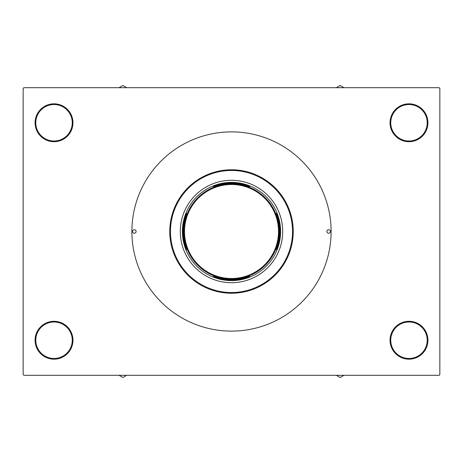<?xml version="1.0" encoding="UTF-8"?>
<svg xmlns="http://www.w3.org/2000/svg" width="463" height="463" viewBox="0 0 463 463"><rect width="100%" height="100%" fill="white"/><g stroke="black" fill="none" stroke-linecap="round" stroke-linejoin="round"><path stroke-width="0.69" d="M390.043 340.236A18.942 18.942 0 0 1 408.985 321.293A18.942 18.942 0 0 1 427.922 340.236A18.942 18.942 0 0 1 408.985 359.178A18.942 18.942 0 0 1 390.043 340.236M427.222 340.236A18.242 18.242 0 0 0 408.985 321.993A18.242 18.242 0 0 0 390.743 340.236A18.242 18.242 0 0 0 408.985 358.472A18.242 18.242 0 0 0 427.222 340.236M35.078 340.236A18.942 18.942 0 0 1 54.015 321.293A18.942 18.942 0 0 1 72.957 340.236A18.942 18.942 0 0 1 54.015 359.178A18.942 18.942 0 0 1 35.078 340.236M72.257 340.236A18.242 18.242 0 0 0 54.015 321.993A18.242 18.242 0 0 0 35.778 340.236A18.242 18.242 0 0 0 54.015 358.472A18.242 18.242 0 0 0 72.257 340.236M35.078 122.764A18.942 18.942 0 0 1 54.015 103.822A18.942 18.942 0 0 1 72.957 122.764A18.942 18.942 0 0 1 54.015 141.707A18.942 18.942 0 0 1 35.078 122.764M72.257 122.764A18.242 18.242 0 0 0 54.015 104.528A18.242 18.242 0 0 0 35.778 122.764A18.242 18.242 0 0 0 54.015 141.007A18.242 18.242 0 0 0 72.257 122.764M390.043 122.764A18.942 18.942 0 0 1 408.985 103.822A18.942 18.942 0 0 1 427.922 122.764A18.942 18.942 0 0 1 408.985 141.707A18.942 18.942 0 0 1 390.043 122.764M427.222 122.764A18.242 18.242 0 0 0 408.985 104.528A18.242 18.242 0 0 0 390.743 122.764A18.242 18.242 0 0 0 408.985 141.007A18.242 18.242 0 0 0 427.222 122.764M439.15 375.308L23.85 375.308L23.15 374.608L23.15 88.392L23.85 87.692L439.15 87.692L439.85 88.392L439.85 374.608L439.15 375.308M132.586 231.5A1.754 1.754 0 0 0 134.339 233.254A1.754 1.754 0 0 0 136.093 231.5A1.754 1.754 0 0 0 134.339 229.746A1.754 1.754 0 0 0 132.586 231.5M326.907 231.5A1.754 1.754 0 0 0 328.661 233.254A1.754 1.754 0 0 0 330.414 231.5A1.754 1.754 0 0 0 328.661 229.746A1.754 1.754 0 0 0 326.907 231.5M180.292 231.5A51.208 51.208 0 0 0 231.5 282.708A51.208 51.208 0 0 0 282.708 231.5A51.208 51.208 0 0 0 231.5 180.292A51.208 51.208 0 0 0 180.292 231.5M292.529 231.5A61.029 61.029 0 0 0 231.5 170.471A61.029 61.029 0 0 0 170.471 231.5A61.029 61.029 0 0 0 231.5 292.529A61.029 61.029 0 0 0 292.529 231.5M169.765 231.5A61.735 61.735 0 0 1 231.5 169.765A61.735 61.735 0 0 1 293.235 231.5A61.735 61.735 0 0 1 231.5 293.235A61.735 61.735 0 0 1 169.765 231.5M331.114 231.5A99.614 99.614 0 0 0 231.5 131.886A99.614 99.614 0 0 0 131.886 231.5A99.614 99.614 0 0 0 231.5 331.114A99.614 99.614 0 0 0 331.114 231.5M336.352 375.308L340.166 377.513L343.98 375.308M339.57 375.308A35.153 35.153 0 0 0 340.762 375.308M249.592 186.601L247.618 186.601L249.592 186.601A48.407 48.407 0 0 0 213.408 186.601L215.382 186.601M231.5 280.607A49.107 49.107 0 0 1 182.393 231.5A49.107 49.107 0 0 1 231.5 182.393A49.107 49.107 0 0 1 280.607 231.5A49.107 49.107 0 0 1 231.5 280.607M213.408 276.399L215.382 276.399L213.408 276.399A48.407 48.407 0 0 0 249.592 276.399L247.618 276.399M186.601 213.408L186.601 215.382L186.601 213.408A48.407 48.407 0 0 0 186.601 249.592L186.601 247.618M276.399 249.592L276.399 247.618L276.399 249.592A48.407 48.407 0 0 0 276.399 213.408L276.399 215.382M279.201 231.5A47.701 47.701 0 0 1 231.5 279.201A47.701 47.701 0 0 1 183.799 231.5A47.701 47.701 0 0 1 231.5 183.799A47.701 47.701 0 0 1 279.201 231.5A47.701 47.701 0 0 0 231.5 183.799A47.701 47.701 0 0 0 183.799 231.5M122.238 375.308A35.153 35.153 0 0 0 123.43 375.308M119.02 375.308L122.834 377.513L126.648 375.308M340.762 87.692A35.153 35.153 0 0 0 339.57 87.692M343.98 87.692L340.166 85.487L336.352 87.692M126.648 87.692L122.834 85.487L119.02 87.692M123.43 87.692A35.153 35.153 0 0 0 122.238 87.692M184.5 231.5A47 47 0 0 0 231.5 278.5A47 47 0 0 0 278.5 231.5A47 47 0 0 0 231.5 184.5A47 47 0 0 0 184.5 231.5"/></g></svg>
